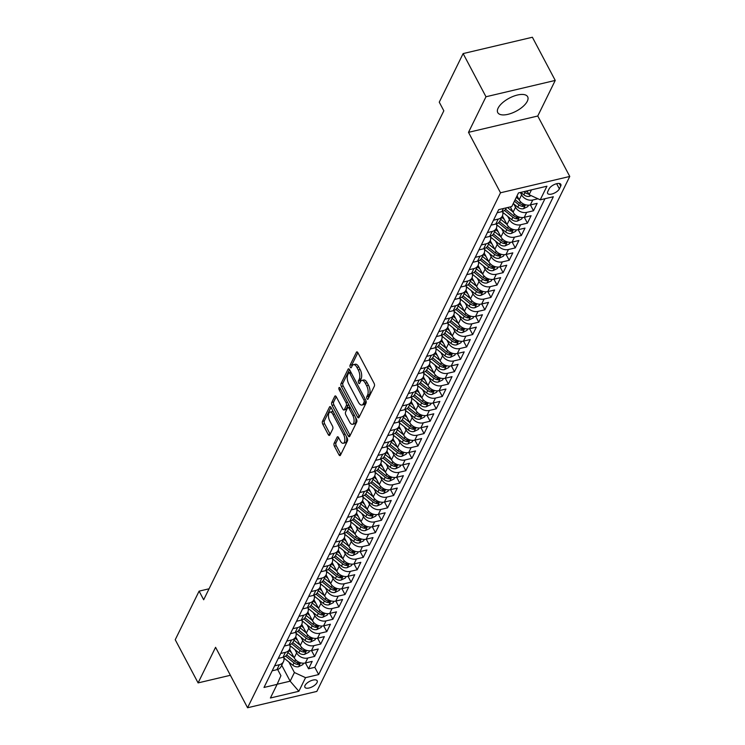 <?xml version="1.0" encoding="UTF-8"?>
<svg xmlns="http://www.w3.org/2000/svg" width="745" height="745" viewBox="0 0 745 745"><rect width="100%" height="100%" fill="white"/><g stroke="black" fill="none" stroke-linecap="round" stroke-linejoin="round"><path stroke-width="1.12" d="M366.968 398.733A1.49 0.689 -103.3 0 0 367.732 399.339A1.49 0.689 -103.3 0 0 368.021 399.069L374.363 386.161A2.133 0.987 -103.3 0 0 374.055 383.256L357.907 352.739A2.133 0.987 -103.3 0 0 356.818 351.882A2.133 0.987 -103.3 0 0 356.408 352.264L350.066 365.171A1.49 0.689 -103.3 0 0 350.28 367.211A1.49 0.689 -103.3 0 0 351.035 367.806A1.49 0.689 -103.3 0 0 351.323 367.546L352.143 365.87A6.817 3.157 -103.3 0 1 353.456 364.668A6.817 3.157 -103.3 0 1 356.929 367.406L358.271 369.948A6.817 3.157 -103.3 0 1 359.239 379.261L358.42 380.937A1.49 0.689 -103.3 0 0 358.624 382.977A1.49 0.689 -103.3 0 0 359.388 383.573A1.49 0.689 -103.3 0 0 359.667 383.312L360.496 381.636A6.817 3.157 -103.3 0 1 361.8 380.425A6.817 3.157 -103.3 0 1 365.274 383.172L366.624 385.714A6.817 3.157 -103.3 0 1 367.583 395.027L366.763 396.703A1.49 0.689 -103.3 0 0 366.968 398.733M527.311 101.236A16.93 7.366 152.1 0 0 527.665 96.757A16.93 7.366 152.1 0 0 513.38 96.291A16.93 7.366 152.1 0 0 498.107 108.127A16.93 7.366 152.1 0 0 497.753 112.597A16.93 7.366 152.1 0 0 512.038 113.063A16.93 7.366 152.1 0 0 527.311 101.236M317.016 682.616A6.947 3.017 152.1 0 0 317.165 680.781A6.947 3.017 152.1 0 0 311.298 680.595A6.947 3.017 152.1 0 0 305.04 685.447A6.947 3.017 152.1 0 0 304.891 687.281A6.947 3.017 152.1 0 0 310.749 687.467A6.947 3.017 152.1 0 0 317.016 682.616M334.105 443.294A2.133 0.987 -103.3 0 0 334.403 446.199L338.938 454.757A2.133 0.987 -103.3 0 0 340.018 455.614A2.133 0.987 -103.3 0 0 340.428 455.242L347.477 440.9A2.133 0.987 -103.3 0 0 347.17 437.995L331.022 407.478A2.133 0.987 -103.3 0 0 329.933 406.621A2.133 0.987 -103.3 0 0 329.523 407.003L322.483 421.335A2.133 0.987 -103.3 0 0 322.781 424.25L328.256 434.586A2.133 0.987 -103.3 0 0 329.346 435.443A2.133 0.987 -103.3 0 0 329.756 435.071L332.764 428.934A2.133 0.987 -103.3 0 0 332.466 426.019L329.746 420.897A5.699 2.635 -103.3 0 1 330.035 412.097A5.699 2.635 -103.3 0 1 332.94 414.397L343.575 434.484A5.699 2.635 -103.3 0 1 343.287 443.275A5.699 2.635 -103.3 0 1 340.381 440.984L338.612 437.632A2.133 0.987 -103.3 0 0 337.522 436.775A2.133 0.987 -103.3 0 0 337.122 437.157L334.105 443.294L335.976 442.847A2.133 0.987 -103.3 0 0 336.274 445.761L340.81 454.32A2.133 0.987 -103.3 0 0 340.847 454.394M215.575 647.312L198.096 682.904L175.233 639.732L199.101 591.139L203.674 599.772L443.834 110.8L439.261 102.167L463.129 53.584L485.982 96.757L468.503 132.34L500.51 192.778L247.573 707.75L215.575 647.312M357.498 416.967A2.133 0.987 -103.3 0 0 358.587 417.824A2.133 0.987 -103.3 0 0 358.988 417.451L366.037 403.11A2.133 0.987 -103.3 0 0 365.73 400.205L349.582 369.688A2.133 0.987 -103.3 0 0 348.492 368.831A2.133 0.987 -103.3 0 0 348.083 369.213L341.042 383.554A2.133 0.987 -103.3 0 0 341.34 386.459L357.498 416.967L359.369 416.529A2.133 0.987 -103.3 0 0 359.407 416.604M356.753 422.005L349.712 436.346A2.133 0.987 -103.3 0 1 349.303 436.719A2.133 0.987 -103.3 0 1 348.213 435.862L332.065 405.354A2.133 0.987 -103.3 0 1 331.758 402.44L334.775 396.312A2.133 0.987 -103.3 0 1 335.185 395.93A2.133 0.987 -103.3 0 1 336.274 396.787L342.821 409.163A2.133 0.987 -103.3 0 0 343.911 410.02A2.133 0.987 -103.3 0 0 344.32 409.638L346.313 405.569A2.133 0.987 -103.3 0 0 346.015 402.663L339.189 389.775A1.49 0.689 -103.3 0 1 339.273 387.474A1.49 0.689 -103.3 0 1 340.027 388.08L356.455 419.1A2.133 0.987 -103.3 0 1 356.753 422.005M305.45 662.957L308.542 668.796L312.192 661.374L305.357 662.985L307.787 658.031A8.679 6.705 -153.8 0 1 296.65 652.89L294.908 649.612M311.531 650.581L314.623 656.419L318.273 648.988L311.438 650.599L313.869 645.654A8.679 6.705 -153.8 0 1 302.721 640.504L300.989 637.236M317.612 638.204L320.704 644.043L324.354 636.612L317.519 638.223L319.95 633.269A8.679 6.705 -153.8 0 1 308.803 628.128L307.07 624.859M323.693 625.819L326.785 631.658L330.426 624.236L323.6 625.847L326.031 620.892A8.679 6.705 -153.8 0 1 314.884 615.752L313.151 612.474M329.774 613.442L332.866 619.281L336.507 611.85L329.681 613.461L332.112 608.516A8.679 6.705 -153.8 0 1 320.965 603.375L319.233 600.097M335.855 601.066L338.938 606.905L342.588 599.474L335.762 601.085L338.193 596.13A8.679 6.705 -153.8 0 1 327.046 590.99L325.314 587.721M341.927 588.68L345.019 594.519L348.669 587.097L341.834 588.708L344.274 583.754A8.679 6.705 -153.8 0 1 333.127 578.614L331.395 575.345M348.008 576.304L351.1 582.143L354.75 574.712L347.915 576.323L350.346 571.378A8.679 6.705 -153.8 0 1 339.208 566.237L337.476 562.959M354.089 563.928L357.181 569.767L360.831 562.335L353.996 563.946L356.427 558.992A8.679 6.705 -153.8 0 1 345.289 553.852L343.557 550.583M360.17 551.551L363.262 557.381L366.913 549.959L360.077 551.57L362.508 546.616A8.679 6.705 -153.8 0 1 351.37 541.475L349.638 538.207M366.251 539.166L369.343 545.005L372.994 537.583L366.158 539.194L368.589 534.24A8.679 6.705 -153.8 0 1 357.442 529.099L355.71 525.821M372.332 526.789L375.424 532.628L379.075 525.197L372.239 526.808L374.67 521.863A8.679 6.705 -153.8 0 1 363.523 516.713L361.791 513.445M378.413 514.413L381.505 520.252L385.146 512.821L378.32 514.432L380.751 509.478A8.679 6.705 -153.8 0 1 369.604 504.337L367.872 501.068M384.495 502.028L387.586 507.867L391.227 500.444L384.401 502.055L386.832 497.101A8.679 6.705 -153.8 0 1 375.685 491.961L373.953 488.692M390.576 489.651L393.658 495.49L397.308 488.059L390.482 489.67L392.913 484.725A8.679 6.705 -153.8 0 1 381.766 479.584L380.034 476.306M396.647 477.275L399.739 483.114L403.39 475.683L396.554 477.294L398.994 472.339A8.679 6.705 -153.8 0 1 387.847 467.199L386.115 463.93M402.728 464.899L405.82 470.728L409.471 463.306L402.635 464.917L405.075 459.963A8.679 6.705 -153.8 0 1 393.928 454.822L392.196 451.554M408.809 452.513L411.901 458.352L415.552 450.93L408.716 452.541L411.147 447.587A8.679 6.705 -153.8 0 1 400.009 442.446L398.277 439.168M414.89 440.137L417.982 445.976L421.633 438.544L414.797 440.155L417.228 435.21A8.679 6.705 -153.8 0 1 406.09 430.061L404.358 426.792M420.972 427.76L424.063 433.599L427.714 426.168L420.878 427.779L423.309 422.825A8.679 6.705 -153.8 0 1 412.171 417.684L410.43 414.416M427.053 415.375L430.144 421.214L433.795 413.792L426.96 415.403L429.39 410.448A8.679 6.705 -153.8 0 1 418.243 405.308L416.511 402.039M433.134 402.998L436.225 408.837L439.867 401.406L433.041 403.017L435.471 398.072A8.679 6.705 -153.8 0 1 424.324 392.932L422.592 389.654M439.215 390.622L442.306 396.461L445.948 389.03L439.122 390.641L441.552 385.687A8.679 6.705 -153.8 0 1 430.405 380.546L428.673 377.277M445.296 378.237L448.388 384.075L452.029 376.653L445.203 378.264L447.633 373.31A8.679 6.705 -153.8 0 1 436.486 368.17L434.754 364.901M451.377 365.86L454.459 371.699L458.11 364.277L451.284 365.888L453.714 360.934A8.679 6.705 -153.8 0 1 442.567 355.793L440.835 352.515M457.449 353.484L460.54 359.323L464.191 351.891L457.356 353.503L459.795 348.558A8.679 6.705 -153.8 0 1 448.648 343.408L446.916 340.139M463.53 341.108L466.621 346.947L470.272 339.515L463.437 341.126L465.867 336.172A8.679 6.705 -153.8 0 1 454.729 331.031L452.997 327.763M469.611 328.722L472.703 334.561L476.353 327.139L469.518 328.75L471.948 323.796A8.679 6.705 -153.8 0 1 460.81 318.655L459.078 315.377M475.692 316.346L478.784 322.185L482.434 314.753L475.599 316.364L478.029 311.419A8.679 6.705 -153.8 0 1 466.892 306.279L465.159 303.001M481.773 303.969L484.865 309.808L488.515 302.377L481.68 303.988L484.11 299.034A8.679 6.705 -153.8 0 1 472.963 293.893L471.231 290.625M487.854 291.584L490.946 297.423L494.596 290.001L487.761 291.612L490.191 286.657A8.679 6.705 -153.8 0 1 479.044 281.517L477.312 278.248M493.935 279.207L497.027 285.046L500.668 277.615L493.842 279.235L496.272 274.281A8.679 6.705 -153.8 0 1 485.125 269.141L483.393 265.863M500.016 266.831L503.108 272.67L506.749 265.239L499.923 266.85L502.354 261.895A8.679 6.705 -153.8 0 1 491.206 256.755L489.474 253.486M506.097 254.455L509.18 260.284L512.83 252.862L506.004 254.473L508.435 249.519A8.679 6.705 -153.8 0 1 497.288 244.379L495.555 241.11M512.169 242.069L515.261 247.908L518.911 240.486L512.076 242.097L514.516 237.143A8.679 6.705 -153.8 0 1 503.369 232.002L501.636 228.724M518.25 229.693L521.342 235.532L524.992 228.1L518.157 229.711L520.597 224.767A8.679 6.705 -153.8 0 1 509.45 219.617L507.718 216.348M524.331 217.317L527.423 223.155L531.073 215.724L524.238 217.335L526.668 212.381A8.679 6.705 -153.8 0 1 515.531 207.24L513.799 203.972M530.412 204.931L533.504 210.77L537.154 203.348L530.319 204.959A8.679 6.705 -153.8 0 1 519.172 199.818L517.058 195.814M305.357 662.985A8.679 6.705 26.2 0 1 294.21 657.835L289.609 649.146M311.438 650.599A8.679 6.705 26.2 0 1 300.291 645.459L295.69 636.77M317.519 638.223A8.679 6.705 26.2 0 1 306.372 633.082L301.772 624.394M323.6 625.847A8.679 6.705 26.2 0 1 312.453 620.706L307.853 612.018M329.681 613.461A8.679 6.705 26.2 0 1 318.534 608.32L313.934 599.632M335.762 601.085A8.679 6.705 26.2 0 1 324.615 595.944L320.015 587.256M341.834 588.708A8.679 6.705 26.2 0 1 330.696 583.568L326.096 574.879M347.915 576.323A8.679 6.705 26.2 0 1 336.777 571.182L332.177 562.494M353.996 563.946A8.679 6.705 26.2 0 1 342.858 558.806L338.258 550.117M360.077 551.57A8.679 6.705 26.2 0 1 348.93 546.43L344.33 537.741M366.158 539.194A8.679 6.705 26.2 0 1 355.011 534.044L350.411 525.365M372.239 526.808A8.679 6.705 26.2 0 1 361.092 521.668L356.492 512.979M378.32 514.432A8.679 6.705 26.2 0 1 367.173 509.291L362.573 500.603M384.401 502.055A8.679 6.705 26.2 0 1 373.254 496.915L368.654 488.226M390.482 489.67A8.679 6.705 26.2 0 1 379.335 484.529L374.735 475.841M396.554 477.294A8.679 6.705 26.2 0 1 385.416 472.153L380.816 463.465M402.635 464.917A8.679 6.705 26.2 0 1 391.498 459.777L386.897 451.088M408.716 452.541A8.679 6.705 26.2 0 1 397.579 447.391L392.978 438.712M414.797 440.155A8.679 6.705 26.2 0 1 403.65 435.015L399.05 426.326M420.878 427.779A8.679 6.705 26.2 0 1 409.731 422.638L405.131 413.95M426.96 415.403A8.679 6.705 26.2 0 1 415.812 410.262L411.212 401.574M433.041 403.017A8.679 6.705 26.2 0 1 421.894 397.877L417.293 389.188M439.122 390.641A8.679 6.705 26.2 0 1 427.975 385.5L423.374 376.812M445.203 378.264A8.679 6.705 26.2 0 1 434.056 373.124L429.455 364.435M451.284 365.888A8.679 6.705 26.2 0 1 440.137 360.738L435.536 352.05M457.356 353.503A8.679 6.705 26.2 0 1 446.218 348.362L441.617 339.673M463.437 341.126A8.679 6.705 26.2 0 1 452.299 335.986L447.698 327.297M469.518 328.75A8.679 6.705 26.2 0 1 458.38 323.609L453.779 314.921M475.599 316.364A8.679 6.705 26.2 0 1 464.452 311.224L459.851 302.535M481.68 303.988A8.679 6.705 26.2 0 1 470.533 298.847L465.932 290.159M487.761 291.612A8.679 6.705 26.2 0 1 476.614 286.471L472.013 277.783M493.842 279.235A8.679 6.705 26.2 0 1 482.695 274.086L478.094 265.397M499.923 266.85A8.679 6.705 26.2 0 1 488.776 261.709L484.175 253.021M506.004 254.473A8.679 6.705 26.2 0 1 494.857 249.333L490.257 240.644M512.076 242.097A8.679 6.705 26.2 0 1 500.938 236.947L496.338 228.268M518.157 229.711A8.679 6.705 26.2 0 1 507.019 224.571L502.419 215.882M524.238 217.335A8.679 6.705 26.2 0 1 513.1 212.195L510.288 206.896M549.093 188.876L547.761 191.595A6.724 2.924 152.1 0 0 547.612 193.383A6.724 2.924 152.1 0 0 553.293 193.56A6.724 2.924 152.1 0 0 559.365 188.867L560.706 186.138A6.724 2.924 152.1 0 0 560.845 184.36A6.724 2.924 152.1 0 0 555.165 184.173A6.724 2.924 152.1 0 0 549.093 188.876M500.51 192.778L569.767 176.453L316.83 691.416L247.573 707.75M308.542 668.796L314.809 667.315L318.655 674.57L553.339 196.736L540.237 199.828L529.099 194.687L527.087 190.897M318.655 674.57L305.552 677.661L298.866 691.276L270.407 697.99L277.103 684.366L264 687.458L498.684 209.634L511.787 206.542L518.473 192.927L546.932 186.213L540.237 199.828M537.955 198.775L532.75 200.005A8.679 6.705 -153.8 0 1 521.612 194.864L520.345 192.48M506.386 207.818L506.004 208.581A8.679 6.705 -153.8 0 1 501.869 211.664L497.139 212.781M272.176 670.807L276.907 669.69A8.679 6.705 26.2 0 0 281.042 666.607L283.472 661.653A8.679 6.705 -153.8 0 1 279.338 664.736L274.607 665.853M278.257 658.431L282.988 657.314A8.679 6.705 26.2 0 0 287.123 654.231L289.554 649.277A8.679 6.705 -153.8 0 1 285.419 652.359L280.688 653.477M284.339 646.045L289.069 644.928A8.679 6.705 26.2 0 0 293.204 641.855L295.635 636.9A8.679 6.705 -153.8 0 1 291.5 639.983L286.769 641.1M290.42 633.669L295.15 632.552A8.679 6.705 26.2 0 0 299.285 629.469L301.716 624.524A8.679 6.705 -153.8 0 1 297.581 627.597L292.85 628.715M296.501 621.293L301.222 620.175A8.679 6.705 26.2 0 0 305.357 617.093L307.797 612.139A8.679 6.705 -153.8 0 1 303.662 615.221L298.931 616.339M302.572 608.907L307.303 607.799A8.679 6.705 26.2 0 0 311.438 604.716L313.869 599.762A8.679 6.705 -153.8 0 1 309.743 602.845L305.012 603.962M308.654 596.531L313.384 595.413A8.679 6.705 26.2 0 0 317.519 592.331L319.95 587.386A8.679 6.705 -153.8 0 1 315.815 590.468L311.084 591.577M314.735 584.154L319.465 583.037A8.679 6.705 26.2 0 0 323.6 579.955L326.031 575A8.679 6.705 -153.8 0 1 321.896 578.083L317.165 579.2M320.816 571.769L325.546 570.661A8.679 6.705 26.2 0 0 329.681 567.578L332.112 562.624A8.679 6.705 -153.8 0 1 327.977 565.706L323.246 566.824M326.897 559.393L331.627 558.275A8.679 6.705 26.2 0 0 335.762 555.202L338.193 550.248A8.679 6.705 -153.8 0 1 334.058 553.33L329.327 554.438M332.978 547.016L337.709 545.899A8.679 6.705 26.2 0 0 341.843 542.816L344.274 537.871A8.679 6.705 -153.8 0 1 340.139 540.945L335.408 542.062M339.059 534.64L343.79 533.522A8.679 6.705 26.2 0 0 347.924 530.44L350.355 525.486A8.679 6.705 -153.8 0 1 346.22 528.568L341.489 529.686M345.14 522.254L349.871 521.146A8.679 6.705 26.2 0 0 354.005 518.064L356.436 513.109A8.679 6.705 -153.8 0 1 352.301 516.192L347.57 517.309M351.221 509.878L355.952 508.761A8.679 6.705 26.2 0 0 360.077 505.678L362.517 500.733A8.679 6.705 -153.8 0 1 358.382 503.816L353.651 504.924M357.293 497.502L362.023 496.384A8.679 6.705 26.2 0 0 366.158 493.302L368.598 488.347A8.679 6.705 -153.8 0 1 364.463 491.43L359.733 492.547M363.374 485.116L368.104 484.008A8.679 6.705 26.2 0 0 372.239 480.925L374.67 475.971A8.679 6.705 -153.8 0 1 370.535 479.054L365.814 480.171M369.455 472.74L374.186 471.622A8.679 6.705 26.2 0 0 378.32 468.549L380.751 463.595A8.679 6.705 -153.8 0 1 376.616 466.677L371.885 467.786M375.536 460.363L380.267 459.246A8.679 6.705 26.2 0 0 384.401 456.163L386.832 451.219A8.679 6.705 -153.8 0 1 382.697 454.292L377.966 455.409M381.617 447.987L386.348 446.87A8.679 6.705 26.2 0 0 390.482 443.787L392.913 438.833A8.679 6.705 -153.8 0 1 388.778 441.915L384.048 443.033M387.698 435.601L392.429 434.484A8.679 6.705 26.2 0 0 396.563 431.411L398.994 426.457A8.679 6.705 -153.8 0 1 394.859 429.539L390.129 430.657M393.779 423.225L398.51 422.108A8.679 6.705 26.2 0 0 402.645 419.025L405.075 414.08A8.679 6.705 -153.8 0 1 400.94 417.153L396.21 418.271M399.86 410.849L404.591 409.731A8.679 6.705 26.2 0 0 408.726 406.649L411.156 401.695A8.679 6.705 -153.8 0 1 407.021 404.777L402.291 405.895M405.941 398.463L410.672 397.355A8.679 6.705 26.2 0 0 414.807 394.273L417.237 389.318A8.679 6.705 -153.8 0 1 413.103 392.401L408.372 393.518M412.022 386.087L416.744 384.969A8.679 6.705 26.2 0 0 420.878 381.896L423.318 376.942A8.679 6.705 -153.8 0 1 419.184 380.024L414.453 381.133M418.094 373.711L422.825 372.593A8.679 6.705 26.2 0 0 426.96 369.511L429.39 364.556A8.679 6.705 -153.8 0 1 425.265 367.639L420.534 368.756M424.175 361.334L428.906 360.217A8.679 6.705 26.2 0 0 433.041 357.134L435.471 352.18A8.679 6.705 -153.8 0 1 431.336 355.263L426.606 356.38M430.256 348.949L434.987 347.831A8.679 6.705 26.2 0 0 439.122 344.758L441.552 339.804A8.679 6.705 -153.8 0 1 437.417 342.886L432.687 344.004M436.337 336.572L441.068 335.455A8.679 6.705 26.2 0 0 445.203 332.372L447.633 327.428A8.679 6.705 -153.8 0 1 443.499 330.501L438.768 331.618M442.418 324.196L447.149 323.079A8.679 6.705 26.2 0 0 451.284 319.996L453.714 315.042A8.679 6.705 -153.8 0 1 449.58 318.124L444.849 319.242M448.499 311.81L453.23 310.702A8.679 6.705 26.2 0 0 457.365 307.62L459.795 302.666A8.679 6.705 -153.8 0 1 455.661 305.748L450.93 306.865M454.58 299.434L459.311 298.317A8.679 6.705 26.2 0 0 463.446 295.234L465.876 290.289A8.679 6.705 -153.8 0 1 461.742 293.372L457.011 294.48M460.661 287.058L465.392 285.94A8.679 6.705 26.2 0 0 469.527 282.858L471.958 277.904A8.679 6.705 -153.8 0 1 467.823 280.986L463.092 282.104M466.743 274.672L471.473 273.564A8.679 6.705 26.2 0 0 475.599 270.482L478.039 265.527A8.679 6.705 -153.8 0 1 473.904 268.61L469.173 269.727M472.814 262.296L477.545 261.178A8.679 6.705 26.2 0 0 481.68 258.105L484.12 253.151A8.679 6.705 -153.8 0 1 479.985 256.233L475.254 257.342M478.895 249.92L483.626 248.802A8.679 6.705 26.2 0 0 487.761 245.72L490.191 240.775A8.679 6.705 -153.8 0 1 486.057 243.848L481.335 244.965M484.976 237.543L489.707 236.426A8.679 6.705 26.2 0 0 493.842 233.343L496.272 228.389A8.679 6.705 -153.8 0 1 492.138 231.472L487.407 232.589M491.057 225.158L495.788 224.049A8.679 6.705 26.2 0 0 499.923 220.967L502.354 216.013A8.679 6.705 -153.8 0 1 498.219 219.095L493.488 220.213M533.504 210.77L526.668 212.381M527.423 223.155L520.597 224.767M521.342 235.532L514.516 237.143M515.261 247.908L508.435 249.519M509.18 260.284L502.354 261.895M503.108 272.67L496.272 274.281M497.027 285.046L490.191 286.657M490.946 297.423L484.11 299.034M484.865 309.808L478.029 311.419M478.784 322.185L471.948 323.796M472.703 334.561L465.867 336.172M466.621 346.947L459.795 348.558M460.54 359.323L453.714 360.934M454.459 371.699L447.633 373.31M448.388 384.075L441.552 385.687M442.306 396.461L435.471 398.072M436.225 408.837L429.39 410.448M430.144 421.214L423.309 422.825M424.063 433.599L417.228 435.21M417.982 445.976L411.147 447.587M411.901 458.352L405.075 459.963M405.82 470.728L398.994 472.339M399.739 483.114L392.913 484.725M393.658 495.49L386.832 497.101M387.586 507.867L380.751 509.478M381.505 520.252L374.67 521.863M375.424 532.628L368.589 534.24M369.343 545.005L362.508 546.616M363.262 557.381L356.427 558.992M357.181 569.767L350.346 571.378M351.1 582.143L344.274 583.754M345.019 594.519L338.193 596.13M338.938 606.905L332.112 608.516M332.866 619.281L326.031 620.892M326.785 631.658L319.95 633.269M320.704 644.043L313.869 645.654M314.623 656.419L307.787 658.031M314.809 667.315L544.968 198.71M281.712 665.248L290.15 681.181L294.405 672.521L288.837 661.998M529.099 194.687L531.464 189.863M468.503 132.34L537.76 116.015L555.239 80.423L485.982 96.757M555.239 80.423L532.386 37.25L463.129 53.584M198.096 682.904L230.382 675.287M537.76 116.015L569.767 176.453M209.066 588.792L199.101 591.139M277.149 684.245L290.15 681.181L298.866 691.276M277.634 669.476L280.93 675.696L277.103 684.366M502.521 211.487A8.679 6.705 -153.8 0 1 502.354 216.013M496.44 223.863A8.679 6.705 -153.8 0 1 496.272 228.389M490.359 236.24A8.679 6.705 -153.8 0 1 490.191 240.775M484.278 248.616A8.679 6.705 -153.8 0 1 484.12 253.151M478.197 261.001A8.679 6.705 -153.8 0 1 478.039 265.527M472.116 273.378A8.679 6.705 -153.8 0 1 471.958 277.904M466.035 285.754A8.679 6.705 -153.8 0 1 465.876 290.289M459.954 298.14A8.679 6.705 -153.8 0 1 459.795 302.666M453.873 310.516A8.679 6.705 -153.8 0 1 453.714 315.042M447.801 322.892A8.679 6.705 -153.8 0 1 447.633 327.428M441.72 335.269A8.679 6.705 -153.8 0 1 441.552 339.804M435.639 347.654A8.679 6.705 -153.8 0 1 435.471 352.18M429.558 360.031A8.679 6.705 -153.8 0 1 429.39 364.556M423.477 372.407A8.679 6.705 -153.8 0 1 423.318 376.942M417.396 384.793A8.679 6.705 -153.8 0 1 417.237 389.318M411.315 397.169A8.679 6.705 -153.8 0 1 411.156 401.695M405.233 409.545A8.679 6.705 -153.8 0 1 405.075 414.08M399.152 421.931A8.679 6.705 -153.8 0 1 398.994 426.457M393.071 434.307A8.679 6.705 -153.8 0 1 392.913 438.833M387 446.683A8.679 6.705 -153.8 0 1 386.832 451.219M380.919 459.06A8.679 6.705 -153.8 0 1 380.751 463.595M374.837 471.445A8.679 6.705 -153.8 0 1 374.67 475.971M368.756 483.822A8.679 6.705 -153.8 0 1 368.598 488.347M362.675 496.198A8.679 6.705 -153.8 0 1 362.517 500.733M356.594 508.584A8.679 6.705 -153.8 0 1 356.436 513.109M350.513 520.96A8.679 6.705 -153.8 0 1 350.355 525.486M344.432 533.336A8.679 6.705 -153.8 0 1 344.274 537.871M338.351 545.712A8.679 6.705 -153.8 0 1 338.193 550.248M332.279 558.098A8.679 6.705 -153.8 0 1 332.112 562.624M326.198 570.474A8.679 6.705 -153.8 0 1 326.031 575M320.117 582.851A8.679 6.705 -153.8 0 1 319.95 587.386M314.036 595.236A8.679 6.705 -153.8 0 1 313.869 599.762M307.955 607.613A8.679 6.705 -153.8 0 1 307.797 612.139M301.874 619.989A8.679 6.705 -153.8 0 1 301.716 624.524M295.793 632.365A8.679 6.705 -153.8 0 1 295.635 636.9M289.712 644.751A8.679 6.705 -153.8 0 1 289.554 649.277M283.631 657.127A8.679 6.705 -153.8 0 1 283.472 661.653M294.405 672.521L305.552 677.661M225.39 665.853A16.93 7.366 152.1 0 0 225.67 666.561A16.93 7.366 152.1 0 0 226.098 667.185M368.645 397.802A1.49 0.689 -103.3 0 1 368.635 396.256L369.455 394.589A6.817 3.157 -103.3 0 0 368.496 385.277L366.624 385.714M361.8 380.425L363.672 379.987A6.817 3.157 -103.3 0 1 367.145 382.734L368.496 385.277M353.456 364.668L355.328 364.221A6.817 3.157 -103.3 0 1 358.801 366.968L360.142 369.511A6.817 3.157 -103.3 0 1 361.111 378.823L360.291 380.49A1.49 0.689 -103.3 0 0 360.301 382.036M357.861 352.664L351.938 364.733A1.49 0.689 -103.3 0 0 351.947 366.27M349.535 369.622L342.914 383.107A2.133 0.987 -103.3 0 0 343.212 386.022L359.369 416.529M364.119 402.077A1.49 0.689 -103.3 0 0 363.914 400.037L349.731 373.254A1.49 0.689 -103.3 0 0 348.967 372.658A1.49 0.689 -103.3 0 0 348.688 372.919L347.822 374.679A6.817 3.157 -103.3 0 0 348.781 383.992L358.475 402.3A6.817 3.157 -103.3 0 0 361.949 405.047A6.817 3.157 -103.3 0 0 363.253 403.837L364.119 402.077L365.991 401.63A1.49 0.689 -103.3 0 0 366.102 401.22M350.914 372.202A1.49 0.689 -103.3 0 0 350.839 372.211L348.967 372.658M361.949 405.047L363.821 404.61A6.817 3.157 -103.3 0 0 365.125 403.399L363.253 403.837M365.991 401.63L365.125 403.399M336.228 396.713L333.63 402.002A2.133 0.987 -103.3 0 0 333.937 404.917L350.085 435.425A2.133 0.987 -103.3 0 0 350.131 435.499M343.911 410.02L345.782 409.582A2.133 0.987 -103.3 0 0 346.192 409.201L348.185 405.131A2.133 0.987 -103.3 0 0 348.343 403.79M349.619 422.005A5.699 2.635 -103.3 0 0 352.525 424.296A5.699 2.635 -103.3 0 0 352.813 415.505L349.07 408.428A2.133 0.987 -103.3 0 0 347.98 407.562A2.133 0.987 -103.3 0 0 347.57 407.943L345.568 412.013A2.133 0.987 -103.3 0 0 345.876 414.928L349.619 422.005M352.525 424.296L354.397 423.858A5.699 2.635 -103.3 0 0 355.607 417.498M350.122 407.133A2.133 0.987 -103.3 0 0 349.852 407.124L347.98 407.562M338.575 437.557L335.976 442.847M343.287 443.275L345.159 442.837A5.699 2.635 -103.3 0 0 346.369 436.477M333.537 412.236A5.699 2.635 -103.3 0 0 331.907 411.659L330.035 412.097M330.976 407.413L324.354 420.897A2.133 0.987 -103.3 0 0 324.652 423.812L330.128 434.149A2.133 0.987 -103.3 0 0 330.165 434.223M531.055 195.59L529.546 196.326A5.755 4.442 -153.8 0 1 523.875 194.836L520.829 192.368M523.977 191.623L525.029 192.48A5.755 4.442 26.2 0 0 528.764 194.063M527.749 192.145A5.755 4.442 -153.8 0 1 525.961 191.158M519.051 199.576L516.304 197.35M528.503 205.173L527.814 206.589L523.465 208.712A5.755 4.442 -153.8 0 1 517.794 207.212L513.268 203.543M514.423 201.187L518.948 204.856A5.755 4.442 26.2 0 0 523.102 206.477L524.731 205.592L523.828 204.987A5.755 4.442 -153.8 0 1 519.675 203.376L515.149 199.697M512.97 211.952L507.531 207.548M522.431 217.559L521.733 218.965L517.384 221.088A5.755 4.442 -153.8 0 1 511.713 219.589L502.754 212.325M504.486 210.444L512.867 217.242A5.755 4.442 26.2 0 0 517.021 218.853L518.65 217.968L517.747 217.363A5.755 4.442 -153.8 0 1 513.594 215.752L505.604 209.27M504.244 219.337L501.73 217.298M506.889 224.338L500.724 219.337M516.35 229.935L515.652 231.35L511.303 233.464A5.755 4.442 -153.8 0 1 505.632 231.965L496.673 224.701M498.405 222.82L506.786 229.618A5.755 4.442 26.2 0 0 510.94 231.229L512.569 230.345L511.675 229.749A5.755 4.442 -153.8 0 1 507.513 228.128L499.522 221.647M498.163 231.714L495.649 229.674M500.808 236.714L494.643 231.714M510.269 242.311L509.571 243.727L505.222 245.841A5.755 4.442 -153.8 0 1 499.55 244.351L490.592 237.087M492.324 235.197L500.705 241.995A5.755 4.442 26.2 0 0 504.859 243.615L506.488 242.73L505.594 242.125A5.755 4.442 -153.8 0 1 501.432 240.514L493.441 234.023M492.082 244.099L489.567 242.051M494.727 249.091L488.562 244.09M504.188 254.697L503.499 256.103L499.141 258.226A5.755 4.442 -153.8 0 1 493.469 256.727L484.511 249.463M486.243 247.582L494.624 254.371A5.755 4.442 26.2 0 0 498.778 255.991L500.407 255.107L499.513 254.501A5.755 4.442 -153.8 0 1 495.35 252.89L487.36 246.409M486.001 256.476L483.486 254.436M488.646 261.476L482.481 256.466M498.107 267.073L497.418 268.479L493.06 270.603A5.755 4.442 -153.8 0 1 487.388 269.103L478.439 261.84M480.162 259.958L488.543 266.757A5.755 4.442 26.2 0 0 492.706 268.368L494.326 267.483L493.432 266.887A5.755 4.442 -153.8 0 1 489.279 265.267L481.279 258.785M479.92 268.852L477.405 266.812M482.574 273.853L476.4 268.852M492.026 279.45L491.337 280.865L486.979 282.979A5.755 4.442 -153.8 0 1 481.307 281.489L472.358 274.225M474.09 272.335L482.462 279.133A5.755 4.442 26.2 0 0 486.625 280.744L488.245 279.869L487.351 279.263A5.755 4.442 -153.8 0 1 483.198 277.643L475.198 271.161M473.848 281.228L471.324 279.189M476.493 286.229L470.328 281.228M485.945 291.835L485.256 293.241L480.907 295.365A5.755 4.442 -153.8 0 1 475.226 293.865L466.277 286.601M468.009 284.711L476.381 291.509A5.755 4.442 26.2 0 0 480.544 293.13L482.164 292.245L481.27 291.64A5.755 4.442 -153.8 0 1 477.117 290.029L469.117 283.538M467.767 293.614L465.243 291.565M470.412 298.605L464.247 293.604M479.864 304.211L479.175 305.618L474.826 307.741A5.755 4.442 -153.8 0 1 469.145 306.242L460.196 298.978M461.928 297.097L470.309 303.895A5.755 4.442 26.2 0 0 474.463 305.506L476.083 304.621L475.189 304.025A5.755 4.442 -153.8 0 1 471.036 302.405L463.036 295.923M461.686 305.99L459.162 303.951M464.331 310.991L458.166 305.99M473.783 316.588L473.094 318.003L468.745 320.117A5.755 4.442 -153.8 0 1 463.073 318.618L454.115 311.354M455.847 309.473L464.228 316.271A5.755 4.442 26.2 0 0 468.382 317.882L470.011 316.998L469.108 316.401A5.755 4.442 -153.8 0 1 464.954 314.781L456.964 308.3M455.605 318.366L453.081 316.327M458.25 323.367L452.085 318.366M467.711 328.964L467.013 330.38L462.664 332.494A5.755 4.442 -153.8 0 1 456.992 331.004L448.034 323.74M449.766 321.849L458.147 328.647A5.755 4.442 26.2 0 0 462.3 330.268L463.93 329.383L463.027 328.778A5.755 4.442 -153.8 0 1 458.873 327.167L450.883 320.676M449.524 330.752L447.009 328.703M452.168 335.744L446.004 330.743M461.63 341.35L460.931 342.756L456.583 344.879A5.755 4.442 -153.8 0 1 450.911 343.38L441.953 336.116M443.685 334.235L452.066 341.024A5.755 4.442 26.2 0 0 456.219 342.644L457.849 341.759L456.946 341.154A5.755 4.442 -153.8 0 1 452.792 339.543L444.802 333.062M443.443 343.128L440.928 341.089M446.087 348.129L439.923 343.128M455.549 353.726L454.85 355.132L450.502 357.255A5.755 4.442 -153.8 0 1 444.83 355.756L435.872 348.492M437.604 346.611L445.985 353.409A5.755 4.442 26.2 0 0 450.138 355.02L451.768 354.136L450.874 353.54A5.755 4.442 -153.8 0 1 446.711 351.919L438.721 345.438M437.362 355.505L434.847 353.465M440.006 360.506L433.841 355.505M449.468 366.102L448.769 367.518L444.42 369.632A5.755 4.442 -153.8 0 1 438.749 368.142L429.791 360.878M431.523 358.988L439.904 365.786A5.755 4.442 26.2 0 0 444.057 367.406L445.687 366.521L444.793 365.916A5.755 4.442 -153.8 0 1 440.63 364.305L432.64 357.814M431.281 367.881L428.766 365.842M433.925 372.882L427.76 367.881M443.387 378.488L442.698 379.894L438.339 382.017A5.755 4.442 -153.8 0 1 432.668 380.518L423.719 373.254M425.442 371.364L433.823 378.162A5.755 4.442 26.2 0 0 437.976 379.782L439.606 378.898L438.712 378.292A5.755 4.442 -153.8 0 1 434.558 376.681L426.559 370.19M425.199 380.267L422.685 378.218M427.853 385.258L421.679 380.257M437.306 390.864L436.617 392.27L432.258 394.394A5.755 4.442 -153.8 0 1 426.587 392.894L417.638 385.631M419.37 383.75L427.742 390.548A5.755 4.442 26.2 0 0 431.904 392.159L433.525 391.274L432.631 390.678A5.755 4.442 -153.8 0 1 428.477 389.058L420.478 382.576M419.118 392.643L416.604 390.603M421.772 397.644L415.608 392.643M431.225 403.241L430.536 404.656L426.177 406.77A5.755 4.442 -153.8 0 1 420.506 405.271L411.557 398.007M413.289 396.126L421.661 402.924A5.755 4.442 26.2 0 0 425.823 404.535L427.444 403.65L426.55 403.054A5.755 4.442 -153.8 0 1 422.396 401.434L414.397 394.952M413.047 405.019L410.523 402.98M415.691 410.02L409.526 405.019M425.144 415.617L424.454 417.032L420.106 419.156A5.755 4.442 -153.8 0 1 414.425 417.656L405.476 410.393M407.208 408.502L415.58 415.3A5.755 4.442 26.2 0 0 419.742 416.921L421.363 416.036L420.469 415.431A5.755 4.442 -153.8 0 1 416.315 413.82L408.316 407.329M406.966 417.405L404.442 415.356M409.61 422.396L403.445 417.396M419.062 428.003L418.373 429.409L414.024 431.532A5.755 4.442 -153.8 0 1 408.353 430.033L399.394 422.769M401.127 420.888L409.508 427.677A5.755 4.442 26.2 0 0 413.661 429.297L415.282 428.412L414.388 427.807A5.755 4.442 -153.8 0 1 410.234 426.196L402.244 419.714M400.885 429.781L398.361 427.742M403.529 434.782L397.364 429.781M412.991 440.379L412.292 441.785L407.943 443.908A5.755 4.442 -153.8 0 1 402.272 442.409L393.313 435.145M395.046 433.264L403.427 440.062A5.755 4.442 26.2 0 0 407.58 441.673L409.21 440.789L408.307 440.193A5.755 4.442 -153.8 0 1 404.153 438.572L396.163 432.091M394.803 442.158L392.28 440.118M397.448 447.158L391.283 442.158M406.91 452.755L406.211 454.171L401.862 456.285A5.755 4.442 -153.8 0 1 396.191 454.795L387.232 447.531M388.965 445.64L397.346 452.438A5.755 4.442 26.2 0 0 401.499 454.059L403.129 453.174L402.226 452.569A5.755 4.442 -153.8 0 1 398.072 450.958L390.082 444.467M388.722 454.543L386.208 452.494M391.367 459.535L385.202 454.534M400.829 465.141L400.13 466.547L395.781 468.67A5.755 4.442 -153.8 0 1 390.11 467.171L381.151 459.907M382.883 458.017L391.265 464.815A5.755 4.442 26.2 0 0 395.418 466.435L397.048 465.55L396.154 464.945A5.755 4.442 -153.8 0 1 391.991 463.334L384.001 456.853M382.641 466.919L380.127 464.871M385.286 471.92L379.121 466.91M394.748 477.517L394.049 478.923L389.7 481.046A5.755 4.442 -153.8 0 1 384.029 479.547L375.07 472.283M376.802 470.402L385.184 477.2A5.755 4.442 26.2 0 0 389.337 478.811L390.967 477.927L390.073 477.331A5.755 4.442 -153.8 0 1 385.91 475.71L377.92 469.229M376.56 479.296L374.046 477.256M379.205 484.297L373.04 479.296M388.667 489.893L387.977 491.309L383.619 493.423A5.755 4.442 -153.8 0 1 377.948 491.933L368.989 484.66M370.721 482.779L379.103 489.577A5.755 4.442 26.2 0 0 383.256 491.188L384.886 490.303L383.992 489.707A5.755 4.442 -153.8 0 1 379.829 488.087L371.839 481.605M370.479 491.672L367.965 489.633M373.124 496.673L366.959 491.672M382.585 502.27L381.896 503.685L377.538 505.808A5.755 4.442 -153.8 0 1 371.867 504.309L362.917 497.045M364.64 495.155L373.022 501.953A5.755 4.442 26.2 0 0 377.184 503.573L378.805 502.689L377.911 502.083A5.755 4.442 -153.8 0 1 373.757 500.472L365.758 493.982M364.398 504.058L361.884 502.009M367.052 509.049L360.878 504.048M376.504 514.655L375.815 516.062L371.457 518.185A5.755 4.442 -153.8 0 1 365.786 516.685L356.836 509.422M358.569 507.541L366.94 514.339A5.755 4.442 26.2 0 0 371.103 515.95L372.724 515.065L371.829 514.46A5.755 4.442 -153.8 0 1 367.676 512.849L359.677 506.367M358.326 516.434L355.803 514.395M360.971 521.435L354.806 516.434M370.423 527.032L369.734 528.447L365.385 530.561A5.755 4.442 -153.8 0 1 359.705 529.062L350.755 521.798M352.487 519.917L360.859 526.715A5.755 4.442 26.2 0 0 365.022 528.326L366.642 527.441L365.748 526.845A5.755 4.442 -153.8 0 1 361.595 525.225L353.596 518.743M352.245 528.81L349.722 526.771M354.89 533.811L348.725 528.81M364.342 539.408L363.653 540.823L359.304 542.937A5.755 4.442 -153.8 0 1 353.624 541.447L344.674 534.184M346.406 532.293L354.788 539.091A5.755 4.442 26.2 0 0 358.941 540.712L360.561 539.827L359.667 539.222A5.755 4.442 -153.8 0 1 355.514 537.611L347.515 531.12M346.164 541.196L343.641 539.147M348.809 546.187L342.644 541.187M358.261 551.794L357.572 553.2L353.223 555.323A5.755 4.442 -153.8 0 1 347.552 553.824L338.593 546.56M340.325 544.679L348.707 551.468A5.755 4.442 26.2 0 0 352.86 553.088L354.49 552.203L353.586 551.598A5.755 4.442 -153.8 0 1 349.433 549.987L341.443 543.505M340.083 553.572L337.56 551.533M342.728 558.573L336.563 553.563M352.189 564.17L351.491 565.576L347.142 567.699A5.755 4.442 -153.8 0 1 341.471 566.2L332.512 558.936M334.244 557.055L342.626 563.853A5.755 4.442 26.2 0 0 346.779 565.464L348.409 564.58L347.505 563.984A5.755 4.442 -153.8 0 1 343.352 562.363L335.362 555.882M334.002 565.949L331.488 563.909M336.647 570.949L330.482 565.949M346.108 576.546L345.41 577.962L341.061 580.076A5.755 4.442 -153.8 0 1 335.39 578.586L326.431 571.322M328.163 569.431L336.544 576.23A5.755 4.442 26.2 0 0 340.698 577.841L342.328 576.956L341.424 576.36A5.755 4.442 -153.8 0 1 337.271 574.74L329.281 568.258M327.921 578.325L325.407 576.285M330.566 583.326L324.401 578.325M340.027 588.923L339.329 590.338L334.98 592.461A5.755 4.442 -153.8 0 1 329.309 590.962L320.35 583.698M322.082 581.808L330.463 588.606A5.755 4.442 26.2 0 0 334.617 590.226L336.246 589.342L335.352 588.736A5.755 4.442 -153.8 0 1 331.19 587.125L323.2 580.634M321.84 590.711L319.326 588.662M324.485 595.702L318.32 590.701M333.946 601.308L333.248 602.714L328.899 604.838A5.755 4.442 -153.8 0 1 323.228 603.338L314.269 596.075M316.001 594.193L324.382 600.991A5.755 4.442 26.2 0 0 328.536 602.603L330.165 601.718L329.271 601.122A5.755 4.442 -153.8 0 1 325.109 599.501L317.119 593.02M315.759 603.087L313.245 601.047M318.404 608.088L312.239 603.087M327.865 613.684L327.176 615.1L322.818 617.214A5.755 4.442 -153.8 0 1 317.147 615.715L308.197 608.451M309.92 606.57L318.301 613.368A5.755 4.442 26.2 0 0 322.455 614.979L324.084 614.094L323.19 613.498A5.755 4.442 -153.8 0 1 319.037 611.878L311.038 605.396M309.678 615.463L307.163 613.424M312.332 620.464L306.158 615.463M321.784 626.061L321.095 627.476L316.737 629.59A5.755 4.442 -153.8 0 1 311.065 628.1L302.116 620.836M303.848 618.946L312.22 625.744A5.755 4.442 26.2 0 0 316.383 627.365L318.003 626.48L317.109 625.875A5.755 4.442 -153.8 0 1 312.956 624.263L304.956 617.773M303.597 627.849L301.082 625.8M306.251 632.84L300.086 627.839M315.703 638.446L315.014 639.853L310.656 641.976A5.755 4.442 -153.8 0 1 304.984 640.476L296.035 633.213M297.767 631.332L306.139 638.12A5.755 4.442 26.2 0 0 310.302 639.741L311.922 638.856L311.028 638.251A5.755 4.442 -153.8 0 1 306.875 636.64L298.875 630.158M297.525 640.225L295.001 638.186M300.17 645.226L294.005 640.225M309.622 650.823L308.933 652.229L304.584 654.352A5.755 4.442 -153.8 0 1 298.903 652.853L289.954 645.589M291.686 643.708L300.058 650.506A5.755 4.442 26.2 0 0 304.221 652.117L305.841 651.232L304.947 650.636A5.755 4.442 -153.8 0 1 300.794 649.016L292.794 642.535M291.444 652.601L288.92 650.562M294.089 657.602L287.924 652.601M303.541 663.199L302.852 664.615L298.503 666.728A5.755 4.442 -153.8 0 1 292.832 665.238L283.873 657.975M285.605 656.084L293.986 662.882A5.755 4.442 26.2 0 0 298.14 664.493L299.76 663.618L298.866 663.013A5.755 4.442 -153.8 0 1 294.713 661.402L286.723 654.911M294.21 657.835L296.65 652.89M300.291 645.459L302.721 640.504M306.372 633.082L308.803 628.128M312.453 620.706L314.884 615.752M318.534 608.32L320.965 603.375M324.615 595.944L327.046 590.99M330.696 583.568L333.127 578.614M336.777 571.182L339.208 566.237M342.858 558.806L345.289 553.852M348.93 546.43L351.37 541.475M355.011 534.044L357.442 529.099M361.092 521.668L363.523 516.713M367.173 509.291L369.604 504.337M373.254 496.915L375.685 491.961M379.335 484.529L381.766 479.584M385.416 472.153L387.847 467.199M391.498 459.777L393.928 454.822M397.579 447.391L400.009 442.446M403.65 435.015L406.09 430.061M409.731 422.638L412.171 417.684M415.812 410.262L418.243 405.308M421.894 397.877L424.324 392.932M427.975 385.5L430.405 380.546M434.056 373.124L436.486 368.17M440.137 360.738L442.567 355.793M446.218 348.362L448.648 343.408M452.299 335.986L454.729 331.031M458.38 323.609L460.81 318.655M464.452 311.224L466.892 306.279M470.533 298.847L472.963 293.893M476.614 286.471L479.044 281.517M482.695 274.086L485.125 269.141M488.776 261.709L491.206 256.755M494.857 249.333L497.288 244.379M500.938 236.947L503.369 232.002M507.019 224.571L509.45 219.617M513.1 212.195L515.531 207.24M519.172 199.818L521.612 194.864M501.869 211.664L503.415 208.516M276.907 669.69L279.338 664.736M282.988 657.314L285.419 652.359M289.069 644.928L291.5 639.983M295.15 632.552L297.581 627.597M301.222 620.175L303.662 615.221M307.303 607.799L309.743 602.845M313.384 595.413L315.815 590.468M319.465 583.037L321.896 578.083M325.546 570.661L327.977 565.706M331.627 558.275L334.058 553.33M337.709 545.899L340.139 540.945M343.79 533.522L346.22 528.568M349.871 521.146L352.301 516.192M355.952 508.761L358.382 503.816M362.023 496.384L364.463 491.43M368.104 484.008L370.535 479.054M374.186 471.622L376.616 466.677M380.267 459.246L382.697 454.292M386.348 446.87L388.778 441.915M392.429 434.484L394.859 429.539M398.51 422.108L400.94 417.153M404.591 409.731L407.021 404.777M410.672 397.355L413.103 392.401M416.744 384.969L419.184 380.024M422.825 372.593L425.265 367.639M428.906 360.217L431.336 355.263M434.987 347.831L437.417 342.886M441.068 335.455L443.499 330.501M447.149 323.079L449.58 318.124M453.23 310.702L455.661 305.748M459.311 298.317L461.742 293.372M465.392 285.94L467.823 280.986M471.473 273.564L473.904 268.61M477.545 261.178L479.985 256.233M483.626 248.802L486.057 243.848M489.707 236.426L492.138 231.472M495.788 224.049L498.219 219.095M530.319 204.959L532.75 200.005M559.29 183.475L560.706 186.138M556.636 183.708L559.365 188.867M369.455 394.589L367.583 395.027M367.145 382.734L365.274 383.172M360.291 380.49L358.42 380.937M361.111 378.823L359.239 379.261M360.142 369.511L358.271 369.948M358.801 366.968L356.929 367.406M351.938 364.733L350.066 365.171M357.349 352.04L356.408 352.264M368.635 396.256L366.763 396.703M343.212 386.022L341.34 386.459M342.914 383.107L341.042 383.554M349.023 368.989L348.083 369.213M365.45 399.674L363.914 400.037M351.277 372.891L349.731 373.254M350.085 435.425L348.213 435.862M333.937 404.917L332.065 405.354M333.63 402.002L331.758 402.44M335.716 396.089L334.775 396.312M346.192 409.201L344.32 409.638M348.185 405.131L346.313 405.569M347.561 402.3L346.015 402.663M340.735 389.412L339.189 389.775M354.359 415.133L352.813 415.505M350.606 408.064L349.07 408.428M338.062 436.933L337.122 437.157M345.121 434.112L343.575 434.484M334.486 414.034L332.94 414.397M330.128 434.149L328.256 434.586M324.652 423.812L322.781 424.25M324.354 420.897L322.483 421.335M330.463 406.779L329.523 407.003M340.81 454.32L338.938 454.757M336.274 445.761L334.403 446.199M529.648 196.28L530.189 195.19M523.875 194.836L525.029 192.48M523.577 208.656L525.486 204.754M519.675 203.376L520.504 201.681M517.794 207.212L518.948 204.856M522.161 204.689L523.102 206.477M517.496 221.032L519.405 217.14M513.594 215.752L514.423 214.066M511.713 219.589L512.867 217.242M516.08 217.074L517.021 218.853M511.415 233.418L513.324 229.516M507.513 228.128L508.341 226.443M505.632 231.965L506.786 229.618M509.999 229.451L510.94 231.229M505.334 245.794L507.243 241.892M501.432 240.514L502.26 238.819M499.55 244.351L500.705 241.995M503.918 241.827L504.859 243.615M499.252 258.17L501.171 254.269M495.35 252.89L496.189 251.195M493.469 256.727L494.624 254.371M497.837 254.213L498.778 255.991M493.171 270.547L495.09 266.654M489.279 265.267L490.108 263.581M487.388 269.103L488.543 266.757M491.756 266.589L492.706 268.368M487.09 282.932L489.009 279.03M483.198 277.643L484.026 275.957M481.307 281.489L482.462 279.133M485.675 278.965L486.625 280.744M481.009 295.309L482.928 291.407M477.117 290.029L477.945 288.334M475.226 293.865L476.381 291.509M479.594 291.342L480.544 293.13M474.928 307.685L476.847 303.792M471.036 302.405L471.864 300.719M469.145 306.242L470.309 303.895M473.522 303.727L474.463 305.506M468.847 320.071L470.765 316.169M464.954 314.781L465.783 313.096M463.073 318.618L464.228 316.271M467.441 316.103L468.382 317.882M462.775 332.447L464.684 328.545M458.873 327.167L459.702 325.472M456.992 331.004L458.147 328.647M461.36 328.48L462.3 330.268M456.694 344.823L458.603 340.921M452.792 339.543L453.621 337.858M450.911 343.38L452.066 341.024M455.279 340.865L456.219 342.644M450.613 357.2L452.522 353.307M446.711 351.919L447.54 350.234M444.83 355.756L445.985 353.409M449.198 353.242L450.138 355.02M444.532 369.585L446.451 365.683M440.63 364.305L441.468 362.61M438.749 368.142L439.904 365.786M443.117 365.618L444.057 367.406M438.451 381.962L440.37 378.06M434.558 376.681L435.387 374.986M432.668 380.518L433.823 378.162M437.036 377.994L437.976 379.782M432.37 394.338L434.288 390.445M428.477 389.058L429.306 387.372M426.587 392.894L427.742 390.548M430.955 390.38L431.904 392.159M426.289 406.723L428.207 402.822M422.396 401.434L423.225 399.748M420.506 405.271L421.661 402.924M424.874 402.756L425.823 404.535M420.208 419.1L422.126 415.198M416.315 413.82L417.144 412.125M414.425 417.656L415.58 415.3M418.792 415.133L419.742 416.921M414.127 431.476L416.045 427.583M410.234 426.196L411.063 424.51M408.353 430.033L409.508 427.677M412.721 427.518L413.661 429.297M408.055 443.862L409.964 439.96M404.153 438.572L404.982 436.887M402.272 442.409L403.427 440.062M406.64 439.895L407.58 441.673M401.974 456.238L403.883 452.336M398.072 450.958L398.901 449.263M396.191 454.795L397.346 452.438M400.559 452.271L401.499 454.059M395.893 468.614L397.802 464.712M391.991 463.334L392.82 461.639M390.11 467.171L391.265 464.815M394.478 464.647L395.418 466.435M389.812 480.991L391.721 477.098M385.91 475.71L386.739 474.025M384.029 479.547L385.184 477.2M388.396 477.033L389.337 478.811M383.731 493.376L385.649 489.474M379.829 488.087L380.667 486.401M377.948 491.933L379.103 489.577M382.315 489.409L383.256 491.188M377.65 505.753L379.568 501.851M373.757 500.472L374.586 498.778M371.867 504.309L373.022 501.953M376.234 501.785L377.184 503.573M371.569 518.129L373.487 514.236M367.676 512.849L368.505 511.163M365.786 516.685L366.94 514.339M370.153 514.171L371.103 515.95M365.488 530.514L367.406 526.613M361.595 525.225L362.424 523.539M359.705 529.062L360.859 526.715M364.072 526.547L365.022 528.326M359.407 542.891L361.325 538.989M355.514 537.611L356.343 535.916M353.624 541.447L354.788 539.091M358 538.924L358.941 540.712M353.326 555.267L355.244 551.365M349.433 549.987L350.262 548.292M347.552 553.824L348.707 551.468M351.919 551.309L352.86 553.088M347.254 567.643L349.163 563.751M343.352 562.363L344.181 560.678M341.471 566.2L342.626 563.853M345.838 563.686L346.779 565.464M341.173 580.029L343.082 576.127M337.271 574.74L338.1 573.054M335.39 578.586L336.544 576.23M339.757 576.062L340.698 577.841M335.092 592.405L337.001 588.503M331.19 587.125L332.019 585.43M329.309 590.962L330.463 588.606M333.676 588.438L334.617 590.226M329.011 604.782L330.929 600.889M325.109 599.501L325.947 597.816M323.228 603.338L324.382 600.991M327.595 600.824L328.536 602.603M322.93 617.167L324.848 613.265M319.037 611.878L319.866 610.192M317.147 615.715L318.301 613.368M321.514 613.2L322.455 614.979M316.849 629.544L318.767 625.642M312.956 624.263L313.785 622.569M311.065 628.1L312.22 625.744M315.433 625.577L316.383 627.365M310.767 641.92L312.686 638.018M306.875 636.64L307.704 634.954M304.984 640.476L306.139 638.12M309.352 637.962L310.302 639.741M304.686 654.296L306.605 650.404M300.794 649.016L301.623 647.331M298.903 652.853L300.058 650.506M303.271 650.338L304.221 652.117M298.605 666.682L300.524 662.78M294.713 661.402L295.542 659.707M292.832 665.238L293.986 662.882M297.199 662.715L298.14 664.493"/></g></svg>
